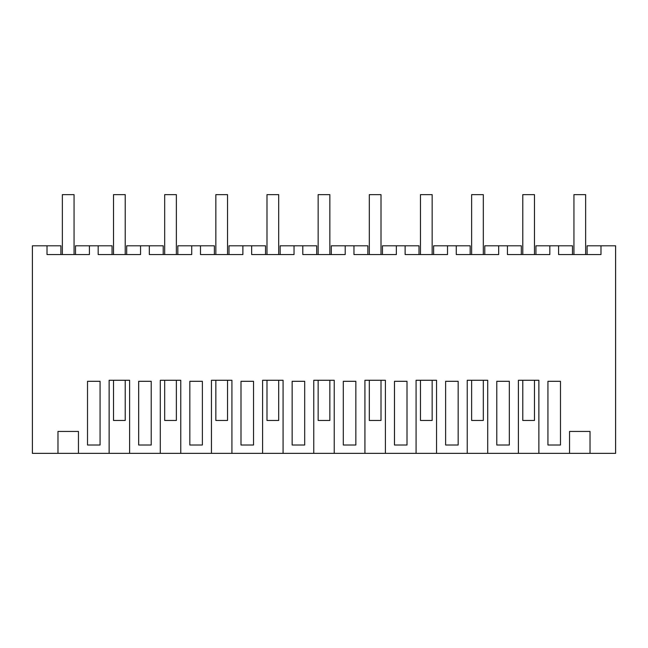 <?xml version="1.0" encoding="UTF-8"?>
<svg xmlns="http://www.w3.org/2000/svg" width="648" height="648" viewBox="0 0 648 648"><rect width="100%" height="100%" fill="white"/><g stroke="black" fill="none" stroke-linecap="round" stroke-linejoin="round"><path stroke-width="0.97" d="M78.448 453.357L109.131 453.357L109.131 380.271L129.608 380.271L129.608 453.357L160.291 453.357L160.291 380.271L180.768 380.271L180.768 453.357L211.442 453.357L211.442 380.271L231.919 380.271L231.919 453.357L262.602 453.357L262.602 380.271L283.079 380.271L283.079 453.357L313.762 453.357L313.762 380.271L334.238 380.271L334.238 453.357L364.921 453.357L364.921 380.271L385.398 380.271L385.398 453.357L416.081 453.357L416.081 380.271L436.558 380.271L436.558 453.357L467.232 453.357L467.232 380.271L487.709 380.271L487.709 453.357L518.392 453.357L518.392 380.271L538.869 380.271L538.869 453.357L569.552 453.357L569.552 431.43L590.028 431.43L590.028 453.357L615.6 453.357L615.6 245.803L600.98 245.803L600.98 254.575L558.592 254.575L558.592 245.803L549.828 245.803L549.828 254.575L507.441 254.575L507.441 245.803L498.668 245.803L498.668 254.575L456.281 254.575L456.281 245.803L447.509 245.803L447.509 254.575L405.122 254.575L405.122 245.803L396.349 245.803L396.349 254.575L353.962 254.575L353.962 245.803L345.198 245.803L345.198 254.575L302.802 254.575L302.802 245.803L294.038 245.803L294.038 254.575L251.651 254.575L251.651 245.803L242.879 245.803L242.879 254.575L200.491 254.575L200.491 245.803L191.719 245.803L191.719 254.575L149.332 254.575L149.332 245.803L140.559 245.803L140.559 254.575L98.172 254.575L98.172 245.803L89.408 245.803L89.408 254.575L47.02 254.575L47.02 245.803L32.4 245.803L32.4 453.357L57.972 453.357L57.972 431.43L78.448 431.43L78.448 453.357L57.972 453.357M590.028 453.357L569.552 453.357M538.869 453.357L518.392 453.357M487.709 453.357L467.232 453.357M436.558 453.357L416.081 453.357M385.398 453.357L364.921 453.357M334.238 453.357L313.762 453.357M283.079 453.357L262.602 453.357M231.919 453.357L211.442 453.357M180.768 453.357L160.291 453.357M129.608 453.357L109.131 453.357M60.904 254.575L60.904 245.803L47.02 245.803M93.79 381.308L87.512 381.308L87.512 445.014L100.067 445.014L100.067 381.308L93.79 381.308M554.21 445.014L547.933 445.014L547.933 381.308L560.488 381.308L560.488 445.014L554.21 445.014M509.328 381.308L496.781 381.308L496.781 445.014L509.328 445.014L509.328 381.308M240.991 445.014L240.991 381.308L253.538 381.308L253.538 445.014L240.991 445.014M394.462 381.308L407.009 381.308L407.009 445.014L394.462 445.014L394.462 381.308M445.622 381.308L458.168 381.308L458.168 445.014L445.622 445.014L445.622 381.308M138.672 381.308L151.219 381.308L151.219 445.014L138.672 445.014L138.672 381.308M355.849 445.014L343.302 445.014L343.302 381.308L355.849 381.308L355.849 445.014M196.109 445.014L189.832 445.014L189.832 381.308L202.379 381.308L202.379 445.014L196.109 445.014M304.698 445.014L292.151 445.014L292.151 381.308L304.698 381.308L304.698 445.014M89.408 245.803L75.516 245.803L75.516 254.575M98.172 245.803L112.064 245.803L112.064 254.575M558.592 245.803L572.484 245.803L572.484 254.575M600.98 245.803L587.096 245.803L587.096 254.575M549.828 245.803L535.937 245.803L535.937 254.575M140.559 245.803L126.676 245.803L126.676 254.575M149.332 245.803L163.215 245.803L163.215 254.575M191.719 245.803L177.836 245.803L177.836 254.575M200.491 245.803L214.375 245.803L214.375 254.575M242.879 245.803L228.995 245.803L228.995 254.575M251.651 245.803L265.534 245.803L265.534 254.575M294.038 245.803L280.147 245.803L280.147 254.575M302.802 245.803L316.694 245.803L316.694 254.575M345.198 245.803L331.306 245.803L331.306 254.575M353.962 245.803L367.853 245.803L367.853 254.575M396.349 245.803L382.466 245.803L382.466 254.575M405.122 245.803L419.005 245.803L419.005 254.575M447.509 245.803L433.625 245.803L433.625 254.575M456.281 245.803L470.165 245.803L470.165 254.575M498.668 245.803L484.785 245.803L484.785 254.575M507.441 245.803L521.324 245.803L521.324 254.575M62.362 254.575L62.362 194.643L74.058 194.643L74.058 254.575M113.522 380.271L113.522 420.471L125.218 420.471L125.218 380.271M113.522 254.575L113.522 194.643L125.218 194.643L125.218 254.575M164.681 380.271L164.681 420.471L176.369 420.471L176.369 380.271M164.681 254.575L164.681 194.643L176.369 194.643L176.369 254.575M215.841 380.271L215.841 420.471L227.529 420.471L227.529 380.271M215.841 254.575L215.841 194.643L227.529 194.643L227.529 254.575M266.992 380.271L266.992 420.471L278.689 420.471L278.689 380.271M266.992 254.575L266.992 194.643L278.689 194.643L278.689 254.575M318.152 380.271L318.152 420.471L329.848 420.471L329.848 380.271M318.152 254.575L318.152 194.643L329.848 194.643L329.848 254.575M369.311 380.271L369.311 420.471L381.008 420.471L381.008 380.271M369.311 254.575L369.311 194.643L381.008 194.643L381.008 254.575M420.471 380.271L420.471 420.471L432.159 420.471L432.159 380.271M420.471 254.575L420.471 194.643L432.159 194.643L432.159 254.575M471.631 380.271L471.631 420.471L483.319 420.471L483.319 380.271M471.631 254.575L471.631 194.643L483.319 194.643L483.319 254.575M522.782 380.271L522.782 420.471L534.479 420.471L534.479 380.271M522.782 254.575L522.782 194.643L534.479 194.643L534.479 254.575M573.942 254.575L573.942 194.643L585.638 194.643L585.638 254.575"/></g></svg>
